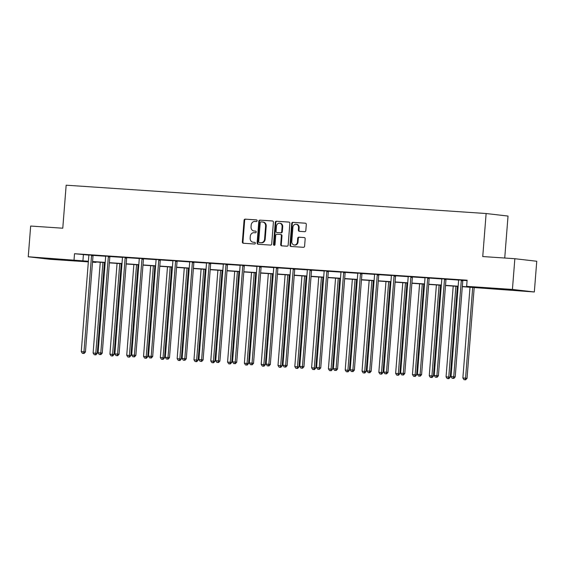 <?xml version="1.0" encoding="UTF-8"?>
<svg xmlns="http://www.w3.org/2000/svg" width="565" height="565" viewBox="0 0 565 565"><rect width="100%" height="100%" fill="white"/><g stroke="black" fill="none" stroke-linecap="round" stroke-linejoin="round"><path stroke-width="0.85" d="M257.132 220.781A0.848 0.742 -83.4 0 0 256.454 219.884L245.217 219.128A1.208 1.059 -83.4 0 0 244.066 220.258L242.357 241.975A1.208 1.059 -83.4 0 0 243.317 243.254L254.554 244.009A0.848 0.742 -83.4 0 0 254.688 242.321L253.233 242.223A3.87 3.39 -83.4 0 1 253.092 242.208A3.87 3.39 -83.4 0 1 250.154 238.133L250.295 236.325A3.87 3.39 -83.4 0 1 253.982 232.695L255.437 232.794A0.848 0.742 -83.4 0 0 255.571 231.106L254.116 231.007A3.87 3.39 -83.4 0 1 253.975 230.993A3.87 3.39 -83.4 0 1 251.037 226.918L251.178 225.103A3.87 3.39 -83.4 0 1 254.864 221.473L256.319 221.572A0.848 0.742 -83.4 0 0 257.132 220.781M511.297 290.113L497.094 288.828L511.297 290.113M60.519 259.695L46.316 258.41L60.519 259.695M304.669 231.685A1.208 1.059 -83.4 0 0 305.82 230.555L306.301 224.46A1.208 1.059 -83.4 0 0 305.34 223.182L292.861 222.342A1.208 1.059 -83.4 0 0 291.71 223.472L290 245.189A1.208 1.059 -83.4 0 0 290.961 246.467L303.44 247.308A1.208 1.059 -83.4 0 0 304.591 246.178L305.171 238.818A1.208 1.059 -83.4 0 0 304.21 237.54L298.871 237.18A1.208 1.059 -83.4 0 0 297.713 238.31L297.43 241.961A3.235 2.832 -83.4 0 1 294.231 244.991A3.235 2.832 -83.4 0 1 291.773 241.58L292.896 227.285A3.235 2.832 -83.4 0 1 296.095 224.263A3.235 2.832 -83.4 0 1 298.553 227.667L298.369 230.047A1.208 1.059 -83.4 0 0 299.33 231.325L304.669 231.685M88.338 261.877L50.151 259.307L28.25 256.771L30.665 226.042L62.772 228.211L66.162 185.193L486.126 213.528L482.743 256.545L514.849 258.714L512.427 289.442L534.335 291.978L462.311 286.688M28.25 256.771L88.387 261.256M462.325 286.49L475.518 287.38L466.641 286.349L467.121 280.205L74.523 253.713L74.036 259.858M466.641 286.349L512.427 289.442M273.411 222.243A1.208 1.059 -83.4 0 0 272.45 220.964L259.971 220.124A1.208 1.059 -83.4 0 0 258.819 221.254L257.11 242.971A1.208 1.059 -83.4 0 0 258.071 244.25L270.55 245.09A1.208 1.059 -83.4 0 0 271.701 243.953L273.411 222.243M276.412 221.233L288.892 222.073A1.208 1.059 -83.4 0 1 289.859 223.352L288.15 245.069A1.208 1.059 -83.4 0 1 286.992 246.199L281.653 245.839A1.208 1.059 -83.4 0 1 280.692 244.56L281.384 235.753A1.208 1.059 -83.4 0 0 280.424 234.475L276.878 234.242A1.208 1.059 -83.4 0 0 275.727 235.372L275.007 244.539A0.848 0.742 -83.4 0 1 273.524 244.44L275.261 222.363A1.208 1.059 -83.4 0 1 276.412 221.233L289.118 222.116M504.729 258.028L508.027 216.063L486.126 213.528M74.523 253.713L88.804 255.105M93.14 255.401L105.613 256.242M109.949 256.531L122.421 257.372M126.751 257.668L139.23 258.509M143.559 258.798L156.032 259.646M160.368 259.935L172.841 260.776M177.177 261.072L189.649 261.913M193.986 262.202L206.458 263.043M210.787 263.339L223.267 264.18M227.596 264.469L240.069 265.31M244.497 265.388L256.877 266.447M261.214 266.737L273.686 267.584M278.015 267.874L290.495 268.714M294.824 269.011L307.304 269.851M311.633 270.141L324.105 270.981M328.442 271.278L340.914 272.118M345.25 272.408L357.723 273.255M362.052 273.545L374.531 274.385M378.861 274.682L391.34 275.522M395.67 275.812L408.142 276.652M412.478 276.949L424.951 277.789M429.287 278.079L441.759 278.926M446.089 279.216L458.568 280.056M462.897 280.353L467.093 280.636M93.204 255.253L88.769 254.956M110.013 256.39L105.57 256.086M126.814 257.52L122.379 257.223M143.623 258.657L139.188 258.353M160.432 259.787L155.996 259.49M177.241 260.924L172.805 260.62M194.049 262.054L189.607 261.757M210.851 263.191L206.416 262.895M227.66 264.328L223.224 264.024M244.468 265.458L240.033 265.162M261.277 266.595L256.842 266.292M278.086 267.725L273.644 267.429M294.888 268.862L290.452 268.566M311.696 269.999L307.261 269.696M328.505 271.129L324.07 270.833M345.314 272.266L340.872 271.963M362.116 273.396L357.68 273.1M378.924 274.534L374.489 274.237M395.733 275.671L391.298 275.367M412.542 276.801L408.107 276.504M429.351 277.938L424.908 277.634M446.152 279.068L441.717 278.771M462.961 280.205L458.526 279.908M514.849 258.714L536.75 261.249L534.335 291.978M95.979 261.969L95.944 262.393L92.519 262.16M88.373 261.454L87.059 261.369L88.366 261.517M92.533 261.998L95.944 262.393M458.13 286.406L445.502 285.551M441.322 285.269L428.694 284.421M424.52 284.139L411.885 283.284M407.711 283.001L395.083 282.154M390.902 281.871L378.275 281.017M374.094 280.734L361.466 279.88M357.285 279.597L344.657 278.75M340.483 278.467L327.855 277.613M323.674 277.33L311.047 276.483M306.866 276.2L294.238 275.346M290.057 275.063L277.429 274.209M273.248 273.933L260.62 273.079M256.446 272.796L243.819 271.942M239.638 271.659L227.01 270.812M222.829 270.529L210.201 269.675M206.02 269.392L193.392 268.545M189.219 268.262L176.584 267.407M172.41 267.125L159.782 266.27M155.601 265.988L142.973 265.14M138.792 264.858L126.165 264.003M121.984 263.721L109.356 262.873M105.182 262.591L92.554 261.736M92.568 261.538L105.196 262.393M109.377 262.669L122.005 263.523M126.179 263.806L138.806 264.66M142.987 264.943L155.615 265.79M159.796 266.073L172.424 266.927M176.605 267.21L189.233 268.057M193.407 268.34L206.041 269.194M210.215 269.477L222.843 270.331M227.024 270.614L239.652 271.461M243.833 271.744L256.461 272.598M260.642 272.881L273.269 273.728M277.443 274.011L290.071 274.865M294.252 275.148L306.88 276.002M311.061 276.285L323.689 277.132M327.87 277.415L340.497 278.27M344.678 278.552L357.306 279.4M361.48 279.682L374.108 280.537M378.289 280.819L390.916 281.674M395.097 281.949L407.725 282.804M411.906 283.086L424.534 283.941M428.708 284.223L441.343 285.071M445.517 285.353L458.144 286.208M83.401 254.744L82.921 260.889M254.427 231.043A3.87 3.39 -83.4 0 0 254.568 231.064A3.87 3.39 -83.4 0 0 254.709 231.071L254.116 231.007M255.761 231.142L254.709 231.071M253.544 242.258A3.87 3.39 -83.4 0 0 253.685 242.279A3.87 3.39 -83.4 0 0 253.826 242.293L253.233 242.223M254.879 242.364L253.826 242.293M256.644 219.926L245.81 219.192A1.208 1.059 -83.4 0 0 244.659 220.329L242.95 242.046A1.208 1.059 -83.4 0 0 243.685 243.275M272.676 221.007L260.564 220.188A1.208 1.059 -83.4 0 0 259.413 221.325L257.704 243.042A1.208 1.059 -83.4 0 0 258.438 244.271M261.002 221.89A0.848 0.742 -83.4 0 0 260.197 222.681L258.692 241.742A0.848 0.742 -83.4 0 0 259.37 242.639L260.903 242.745A3.87 3.39 -83.4 0 0 264.589 239.108L265.614 226.078A3.87 3.39 -83.4 0 0 262.676 222.003A3.87 3.39 -83.4 0 0 262.534 221.989L261.002 221.89M259.9 242.703A0.848 0.742 -83.4 0 0 259.957 242.71L259.37 242.639M263.128 222.059A3.87 3.39 -83.4 0 1 263.269 222.073A3.87 3.39 -83.4 0 1 266.207 226.148L265.183 239.179A3.87 3.39 -83.4 0 1 261.496 242.809L259.957 242.71M280.508 234.489L281.017 234.546A1.208 1.059 -83.4 0 1 281.977 235.824L281.285 244.631A1.208 1.059 -83.4 0 0 282.02 245.867M277.005 221.296A1.208 1.059 -83.4 0 0 275.854 222.433L274.117 244.511A0.848 0.742 -83.4 0 0 274.47 245.295M282.105 226.614A3.235 2.832 -83.4 0 0 279.647 223.21A3.235 2.832 -83.4 0 0 276.447 226.233L276.052 231.269A1.208 1.059 -83.4 0 0 277.012 232.547L280.558 232.787A1.208 1.059 -83.4 0 0 281.709 231.657L282.105 226.614L282.698 226.685A3.235 2.832 -83.4 0 0 280.24 223.281L279.647 223.21M277.514 232.611A1.208 1.059 -83.4 0 0 277.606 232.618L277.012 232.547M282.698 226.685L282.302 231.721A1.208 1.059 -83.4 0 1 281.144 232.858L277.606 232.618M296.095 224.263L296.689 224.326A3.235 2.832 -83.4 0 1 299.146 227.737L298.956 230.117A1.208 1.059 -83.4 0 0 299.697 231.353M294.231 244.991L294.817 245.055A3.235 2.832 -83.4 0 0 298.023 242.032L297.43 241.961M304.436 237.583L299.457 237.244A1.208 1.059 -83.4 0 0 298.306 238.381L298.023 242.032M305.566 223.224L293.454 222.405A1.208 1.059 -83.4 0 0 292.296 223.542L290.594 245.259A1.208 1.059 -83.4 0 0 291.328 246.495M100.259 262.259L93.112 353.012L97.286 353.365L104.433 262.541M95.316 354.792L94.242 354.714L95.909 354.855L95.316 354.792L95.81 353.196L102.95 262.435M94.242 354.714L93.112 353.012M97.286 353.365L95.909 354.855M91.721 255.083L91.643 255.26A1.236 1.081 -83.4 0 0 91.53 255.712L83.966 351.826L81.275 351.642L88.839 255.528A1.236 1.081 -83.4 0 0 88.797 255.062L88.747 254.879M93.232 255.182L93.126 255.429A1.236 1.081 -83.4 0 0 93.013 255.881L85.449 351.995L83.966 351.826L83.479 353.422L82.398 353.344L83.479 353.422M84.072 353.485L85.449 351.995M81.275 351.642L82.398 353.344M117.061 263.389L109.921 354.149L114.095 354.502L121.242 263.671M112.124 355.922L111.044 355.851L112.718 355.992L112.124 355.922L112.612 354.326L119.759 263.572M111.044 355.851L109.921 354.149M114.095 354.502L112.718 355.992M133.87 264.526L126.73 355.279L130.903 355.632L138.051 264.808M128.933 357.059L127.852 356.981L129.526 357.122L128.933 357.059L129.42 355.463L136.568 264.71M127.852 356.981L126.73 355.279M130.903 355.632L129.526 357.122M108.529 256.213L108.452 256.39A1.236 1.081 -83.4 0 0 108.339 256.842L100.775 352.956L98.084 352.779L105.648 256.665A1.236 1.081 -83.4 0 0 105.606 256.199L105.556 256.016M110.041 256.319L109.935 256.559A1.236 1.081 -83.4 0 0 109.822 257.019L102.251 353.132L100.775 352.956L100.288 354.552L99.207 354.481L100.288 354.552M100.874 354.622L102.251 353.132M98.084 352.779L99.207 354.481M125.338 257.35L125.261 257.527A1.236 1.081 -83.4 0 0 125.147 257.979L117.584 354.093L114.886 353.909L122.45 257.795A1.236 1.081 -83.4 0 0 122.407 257.336L122.358 257.146M126.85 257.449L126.737 257.697A1.236 1.081 -83.4 0 0 126.624 258.149L119.06 354.262L117.584 354.093L117.089 355.689L116.016 355.611L117.089 355.689M117.682 355.752L119.06 354.262M114.886 353.909L116.016 355.611M150.678 265.656L143.538 356.416L147.705 356.769L154.859 265.938M145.742 358.189L144.661 358.118L146.328 358.259L145.742 358.189L146.229 356.593L153.369 265.84M144.661 358.118L143.538 356.416M147.705 356.769L146.328 358.259M167.487 266.793L160.34 357.546L164.514 357.899L171.661 267.076M162.543 359.326L161.47 359.255L163.137 359.397L162.543 359.326L163.038 357.73L170.178 266.977M161.47 359.255L160.34 357.546M164.514 357.899L163.137 359.397M184.289 267.93L177.149 358.683L181.323 359.036L188.47 268.213M179.352 360.456L178.279 360.385L179.945 360.527L179.352 360.456L179.847 358.867L186.987 268.107M178.279 360.385L177.149 358.683M181.323 359.036L179.945 360.527M142.147 258.48L142.069 258.657A1.236 1.081 -83.4 0 0 141.956 259.116L134.392 355.223L131.694 355.046L139.258 258.932A1.236 1.081 -83.4 0 0 139.216 258.466L139.167 258.283M143.658 258.586L143.545 258.834A1.236 1.081 -83.4 0 0 143.432 259.286L135.868 355.399L134.392 355.223L133.898 356.819L132.824 356.748L133.898 356.819M134.491 356.889L135.868 355.399M131.694 355.046L132.824 356.748M158.949 259.618L158.871 259.794A1.236 1.081 -83.4 0 0 158.758 260.246L151.194 356.36L148.503 356.176L156.067 260.062A1.236 1.081 -83.4 0 0 156.025 259.603L155.975 259.42M160.46 259.716L160.354 259.964A1.236 1.081 -83.4 0 0 160.241 260.416L152.677 356.529L151.194 356.36L150.707 357.956L149.626 357.885L150.707 357.956M151.3 358.026L152.677 356.529M148.503 356.176L149.626 357.885M175.757 260.755L175.68 260.931A1.236 1.081 -83.4 0 0 175.567 261.383L168.003 357.497L165.312 357.313L172.876 261.2A1.236 1.081 -83.4 0 0 172.834 260.733L172.784 260.55M177.269 260.853L177.163 261.101A1.236 1.081 -83.4 0 0 177.05 261.553L169.486 357.666L168.003 357.497L167.515 359.086L166.435 359.015L167.515 359.086M168.109 359.156L169.486 357.666M165.312 357.313L166.435 359.015M192.566 261.885L192.488 262.061A1.236 1.081 -83.4 0 0 192.375 262.513L184.812 358.627L182.114 358.45L189.685 262.337A1.236 1.081 -83.4 0 0 189.642 261.87L189.593 261.687M194.078 261.99L193.972 262.231A1.236 1.081 -83.4 0 0 193.852 262.69L186.288 358.803L184.812 358.627L184.324 360.223L183.244 360.152L184.324 360.223M184.91 360.293L186.288 358.803M182.114 358.45L183.244 360.152M209.375 263.022L209.297 263.198A1.236 1.081 -83.4 0 0 209.184 263.65L201.62 359.764L198.922 359.58L206.486 263.467A1.236 1.081 -83.4 0 0 206.444 263.007L206.395 262.817M210.886 263.12L210.773 263.368A1.236 1.081 -83.4 0 0 210.66 263.82L203.096 359.933L201.62 359.764L201.126 361.36L200.052 361.282L201.126 361.36M201.719 361.423L203.096 359.933M198.922 359.58L200.052 361.282M226.184 264.152L226.106 264.328A1.236 1.081 -83.4 0 0 225.986 264.787L218.422 360.894L215.731 360.717L223.295 264.604A1.236 1.081 -83.4 0 0 223.253 264.137L223.203 263.954M227.695 264.258L227.582 264.505A1.236 1.081 -83.4 0 0 227.469 264.957L219.905 361.07L218.422 360.894L217.935 362.49L216.861 362.419L217.935 362.49M218.528 362.561L219.905 361.07M215.731 360.717L216.861 362.419M242.985 265.289L242.908 265.465A1.236 1.081 -83.4 0 0 242.795 265.917L235.231 362.031L232.54 361.847L240.104 265.734A1.236 1.081 -83.4 0 0 240.061 265.275L240.012 265.091M242.908 265.465L244.391 265.635A1.236 1.081 -83.4 0 0 244.278 266.087L236.714 362.2L235.231 362.031L234.743 363.627L233.663 363.556L234.743 363.627M235.337 363.698L236.714 362.2M232.54 361.847L233.663 363.556M259.794 266.426L259.716 266.602A1.236 1.081 -83.4 0 0 259.603 267.054L252.039 363.168L249.349 362.984L256.913 266.871A1.236 1.081 -83.4 0 0 256.87 266.405L256.821 266.221M261.305 266.525L261.2 266.772A1.236 1.081 -83.4 0 0 261.087 267.224L253.523 363.337L252.039 363.168L251.552 364.757L250.472 364.686L251.552 364.757M252.138 364.828L253.523 363.337M249.349 362.984L250.472 364.686M276.603 267.556L276.525 267.732A1.236 1.081 -83.4 0 0 276.412 268.184L268.848 364.298L266.15 364.114L273.714 268.008A1.236 1.081 -83.4 0 0 273.679 267.542L273.63 267.358M278.114 267.662L278.008 267.902A1.236 1.081 -83.4 0 0 277.888 268.361L270.324 364.467L268.848 364.298L268.354 365.894L267.28 365.823L268.354 365.894M268.947 365.965L270.324 364.467M266.15 364.114L267.28 365.823M293.412 268.693L293.334 268.869A1.236 1.081 -83.4 0 0 293.221 269.321L285.657 365.435L282.959 365.251L290.523 269.138A1.236 1.081 -83.4 0 0 290.481 268.672L290.431 268.488M294.923 268.792L294.81 269.039A1.236 1.081 -83.4 0 0 294.697 269.491L287.133 365.604L285.657 365.435L285.163 367.031L284.089 366.953L285.163 367.031M285.756 367.095L287.133 365.604M282.959 365.251L284.089 366.953M310.22 269.823L310.143 269.999A1.236 1.081 -83.4 0 0 310.023 270.451L302.459 366.565L299.768 366.388L307.332 270.275A1.236 1.081 -83.4 0 0 307.289 269.809L307.24 269.625M311.725 269.929L311.619 270.176A1.236 1.081 -83.4 0 0 311.506 270.628L303.942 366.742L302.459 366.565L301.971 368.161L300.891 368.09L301.971 368.161M302.565 368.232L303.942 366.742M299.768 366.388L300.891 368.09M327.022 270.96L326.944 271.136A1.236 1.081 -83.4 0 0 326.831 271.588L319.267 367.702L316.577 367.518L324.141 271.405A1.236 1.081 -83.4 0 0 324.098 270.946L324.049 270.755M328.533 271.059L328.427 271.306A1.236 1.081 -83.4 0 0 328.314 271.758L320.751 367.872L319.267 367.702L318.78 369.298L317.7 369.22L318.78 369.298M319.373 369.362L320.751 367.872M316.577 367.518L317.7 369.22M343.831 272.097L343.753 272.266A1.236 1.081 -83.4 0 0 343.64 272.726L336.076 368.839L333.385 368.655L340.949 272.542A1.236 1.081 -83.4 0 0 340.907 272.076L340.857 271.892M345.342 272.196L345.236 272.443A1.236 1.081 -83.4 0 0 345.123 272.895L337.559 369.009L336.076 368.839L335.589 370.428L334.508 370.358L335.589 370.428M336.175 370.499L337.559 369.009M333.385 368.655L334.508 370.358M360.639 273.227L360.562 273.404A1.236 1.081 -83.4 0 0 360.449 273.856L352.885 369.969L350.187 369.785L357.751 273.679A1.236 1.081 -83.4 0 0 357.709 273.213L357.659 273.029M362.151 273.333L362.038 273.573A1.236 1.081 -83.4 0 0 361.925 274.032L354.361 370.139L352.885 369.969L352.391 371.565L351.317 371.495L352.391 371.565M352.984 371.636L354.361 370.139M350.187 369.785L351.317 371.495M377.448 274.364L377.371 274.541A1.236 1.081 -83.4 0 0 377.258 274.993L369.694 371.106L366.996 370.923L374.56 274.809A1.236 1.081 -83.4 0 0 374.517 274.343L374.468 274.159M378.96 274.463L378.847 274.71A1.236 1.081 -83.4 0 0 378.734 275.162L371.17 371.276L369.694 371.106L369.199 372.702L368.126 372.625L369.199 372.702M369.793 372.766L371.17 371.276M366.996 370.923L368.126 372.625M394.257 275.494L394.179 275.671A1.236 1.081 -83.4 0 0 394.059 276.123L386.495 372.236L383.805 372.06L391.368 275.946A1.236 1.081 -83.4 0 0 391.326 275.48L391.277 275.296M395.761 275.6L395.655 275.84A1.236 1.081 -83.4 0 0 395.542 276.299L387.978 372.413L386.495 372.236L386.008 373.832L384.927 373.762L386.008 373.832M386.601 373.903L387.978 372.413M383.805 372.06L384.927 373.762M411.059 276.631L410.981 276.808A1.236 1.081 -83.4 0 0 410.868 277.26L403.304 373.373L400.613 373.19L408.177 277.076A1.236 1.081 -83.4 0 0 408.135 276.617L408.085 276.426M412.57 276.73L412.464 276.977A1.236 1.081 -83.4 0 0 412.351 277.429L404.787 373.543L403.304 373.373L402.817 374.969L401.736 374.892L402.817 374.969M403.41 375.033L404.787 373.543M400.613 373.19L401.736 374.892M427.867 277.761L427.79 277.938A1.236 1.081 -83.4 0 0 427.677 278.397L420.113 374.503L417.422 374.327L424.986 278.213A1.236 1.081 -83.4 0 0 424.944 277.747L424.894 277.563M429.379 277.867L429.273 278.114A1.236 1.081 -83.4 0 0 429.153 278.566L421.589 374.68L420.113 374.503L419.625 376.099L418.545 376.029L419.625 376.099M420.212 376.17L421.589 374.68M417.422 374.327L418.545 376.029M201.098 269.06L193.957 359.82L198.131 360.173L205.279 269.343M196.161 361.593L195.08 361.522L196.754 361.664L196.161 361.593L196.648 359.997L203.796 269.244M195.08 361.522L193.957 359.82M198.131 360.173L196.754 361.664M217.906 270.197L210.766 360.95L214.94 361.303L222.087 270.48M212.97 362.73L211.889 362.652L213.563 362.794L212.97 362.73L213.457 361.134L220.597 270.374M211.889 362.652L210.766 360.95M214.94 361.303L213.563 362.794M234.715 271.327L227.575 362.087L231.742 362.44L238.896 271.61M229.778 363.86L228.698 363.789L230.365 363.931L229.778 363.86L230.266 362.264L237.406 271.511M228.698 363.789L227.575 362.087M231.742 362.44L230.365 363.931M251.524 272.464L244.377 363.217L248.551 363.57L255.698 272.747M246.58 364.997L245.507 364.926L247.173 365.068L246.58 364.997L247.075 363.401L254.215 272.648M245.507 364.926L244.377 363.217M248.551 363.57L247.173 365.068M268.326 273.601L261.185 364.354L265.359 364.707L272.507 273.877M263.389 366.127L262.315 366.056L263.982 366.198L263.389 366.127L263.876 364.538L271.023 273.778M262.315 366.056L261.185 364.354M265.359 364.707L263.982 366.198M285.134 274.731L277.994 365.484L282.168 365.838L289.315 275.014M280.198 367.264L279.117 367.193L280.791 367.335L280.198 367.264L280.685 365.668L287.832 274.915M279.117 367.193L277.994 365.484M282.168 365.838L280.791 367.335M301.943 275.868L294.803 366.621L298.977 366.975L306.124 276.151M297.006 368.401L295.926 368.324L297.6 368.465L297.006 368.401L297.494 366.805L304.634 276.045M295.926 368.324L294.803 366.621M298.977 366.975L297.6 368.465M318.752 276.998L311.605 367.759L315.779 368.112L322.933 277.281M313.808 369.531L312.735 369.461L314.401 369.602L313.808 369.531L314.302 367.935L321.443 277.182M312.735 369.461L311.605 367.759M315.779 368.112L314.401 369.602M335.561 278.135L328.413 368.889L332.587 369.242L339.735 278.418M330.617 370.668L329.543 370.591L331.21 370.732L330.617 370.668L331.111 369.072L338.251 278.319M329.543 370.591L328.413 368.889M332.587 369.242L331.21 370.732M352.362 279.265L345.222 370.026L349.396 370.379L356.543 279.548M347.426 371.798L346.345 371.728L348.019 371.869L347.426 371.798L347.913 370.209L355.06 279.449M346.345 371.728L345.222 370.026M349.396 370.379L348.019 371.869M369.171 280.402L362.031 371.156L366.205 371.509L373.352 280.685M364.234 372.935L363.154 372.865L364.828 373.006L364.234 372.935L364.722 371.339L371.869 280.586M363.154 372.865L362.031 371.156M366.205 371.509L364.828 373.006M385.98 281.54L378.84 372.293L383.014 372.646L390.161 281.822M381.043 374.072L379.963 373.995L381.629 374.136L381.043 374.072L381.53 372.476L388.671 281.716M379.963 373.995L378.84 372.293M383.014 372.646L381.629 374.136M402.789 282.67L395.641 373.43L399.815 373.783L406.962 282.952M397.845 375.202L396.771 375.132L398.438 375.273L397.845 375.202L398.339 373.606L405.479 282.853M396.771 375.132L395.641 373.43M399.815 373.783L398.438 375.273M419.597 283.807L412.45 374.56L416.624 374.913L423.771 284.089M414.654 376.339L413.58 376.262L415.247 376.403L414.654 376.339L415.148 374.743L422.288 283.99M413.58 376.262L412.45 374.56M416.624 374.913L415.247 376.403M436.399 284.937L429.259 375.697L433.433 376.05L440.58 285.219M431.462 377.469L430.382 377.399L432.055 377.54L431.462 377.469L431.95 375.88L439.097 285.12M430.382 377.399L429.259 375.697M433.433 376.05L432.055 377.54M453.208 286.074L446.068 376.827L450.241 377.18L457.389 286.356M448.271 378.607L447.19 378.536L448.864 378.677L448.271 378.607L448.758 377.01L455.899 286.257M447.19 378.536L446.068 376.827M450.241 377.18L448.864 378.677M444.676 278.898L444.599 279.075A1.236 1.081 -83.4 0 0 444.486 279.527L436.922 375.64L434.224 375.457L441.788 279.343A1.236 1.081 -83.4 0 0 441.745 278.884L441.696 278.7M446.188 278.997L446.075 279.244A1.236 1.081 -83.4 0 0 445.962 279.696L438.398 375.81L436.922 375.64L436.427 377.236L435.354 377.166L436.427 377.236M437.02 377.307L438.398 375.81M434.224 375.457L435.354 377.166M470.016 287.211L462.876 377.964L467.043 378.317L474.197 287.493M465.08 379.736L463.999 379.666L465.666 379.807L465.08 379.736L465.567 378.147L472.707 287.387M463.999 379.666L462.876 377.964M467.043 378.317L465.666 379.807M461.485 280.035L461.407 280.212A1.236 1.081 -83.4 0 0 461.294 280.664L453.723 376.777L451.032 376.594L458.596 280.48A1.236 1.081 -83.4 0 0 458.554 280.014L458.505 279.83M462.996 280.134L462.883 280.381A1.236 1.081 -83.4 0 0 462.77 280.833L455.206 376.947L453.723 376.777L453.236 378.366L452.162 378.296L453.236 378.366M453.829 378.437L455.206 376.947M451.032 376.594L452.162 378.296M242.95 242.046L242.357 241.975M244.659 220.329L244.066 220.258M245.81 219.192L245.217 219.128M257.704 243.042L257.11 242.971M259.413 221.325L258.819 221.254M260.564 220.188L259.971 220.124M261.496 242.809L260.903 242.745M265.183 239.179L264.589 239.108M266.207 226.148L265.614 226.078M281.285 244.631L280.692 244.56M281.977 235.824L281.384 235.753M274.117 244.511L273.524 244.44M275.854 222.433L275.261 222.363M281.144 232.858L280.558 232.787M282.302 231.721L281.709 231.657M298.956 230.117L298.369 230.047M299.146 227.737L298.553 227.667M298.306 238.381L297.713 238.31M299.457 237.244L298.871 237.18M290.594 245.259L290 245.189M292.296 223.542L291.71 223.472M293.454 222.405L292.861 222.342M91.643 255.26L93.126 255.429M91.53 255.712L93.013 255.881M108.452 256.39L109.935 256.559M108.339 256.842L109.822 257.019M125.261 257.527L126.737 257.697M125.147 257.979L126.624 258.149M142.069 258.657L143.545 258.834M141.956 259.116L143.432 259.286M158.871 259.794L160.354 259.964M158.758 260.246L160.241 260.416M175.68 260.931L177.163 261.101M175.567 261.383L177.05 261.553M192.488 262.061L193.972 262.231M192.375 262.513L193.852 262.69M209.297 263.198L210.773 263.368M209.184 263.65L210.66 263.82M226.106 264.328L227.582 264.505M225.986 264.787L227.469 264.957M242.795 265.917L244.278 266.087M259.716 266.602L261.2 266.772M259.603 267.054L261.087 267.224M276.525 267.732L278.008 267.902M276.412 268.184L277.888 268.361M293.334 268.869L294.81 269.039M293.221 269.321L294.697 269.491M310.143 269.999L311.619 270.176M310.023 270.451L311.506 270.628M326.944 271.136L328.427 271.306M326.831 271.588L328.314 271.758M343.753 272.266L345.236 272.443M343.64 272.726L345.123 272.895M360.562 273.404L362.038 273.573M360.449 273.856L361.925 274.032M377.371 274.541L378.847 274.71M377.258 274.993L378.734 275.162M394.179 275.671L395.655 275.84M394.059 276.123L395.542 276.299M410.981 276.808L412.464 276.977M410.868 277.26L412.351 277.429M427.79 277.938L429.273 278.114M427.677 278.397L429.153 278.566M444.599 279.075L446.075 279.244M444.486 279.527L445.962 279.696M461.407 280.212L462.883 280.381M461.294 280.664L462.77 280.833M254.568 231.064L253.975 230.993M253.685 242.279L253.092 242.208M259.928 242.703L259.335 242.632M263.269 222.073L262.676 222.003M281.059 234.553L280.466 234.482M277.563 232.618L276.97 232.547"/></g></svg>
